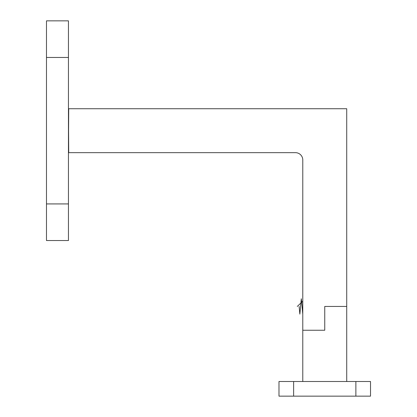 <?xml version="1.0" encoding="UTF-8"?>
<svg xmlns="http://www.w3.org/2000/svg" width="417" height="417" viewBox="0 0 417 417"><rect width="100%" height="100%" fill="white"/><g stroke="black" fill="none" stroke-linecap="round" stroke-linejoin="round"><path stroke-width="0.63" d="M46.48 57.463L46.48 20.85L68.451 20.85L68.451 57.463L46.48 57.463L46.48 203.923L68.451 203.923L68.451 240.536L46.48 240.536L46.48 203.923M68.451 108.91L68.706 152.664L295.46 152.664A7.324 7.324 0 0 1 302.784 159.987L302.784 381.503L302.784 330.243L324.749 330.243L324.749 306.443L346.72 306.443L346.72 381.503L346.72 108.728L68.706 108.728L68.451 152.481M68.451 57.463L68.451 203.923M355.873 396.15L355.873 381.503L370.52 381.503L370.52 396.15L278.983 396.15L278.983 381.503L293.631 381.503L293.631 396.15M355.873 381.503L293.631 381.503M297.29 306.443L302.784 301.241M302.784 314.131L301.319 298.754L299.854 314.131L299.119 306.443"/></g></svg>
